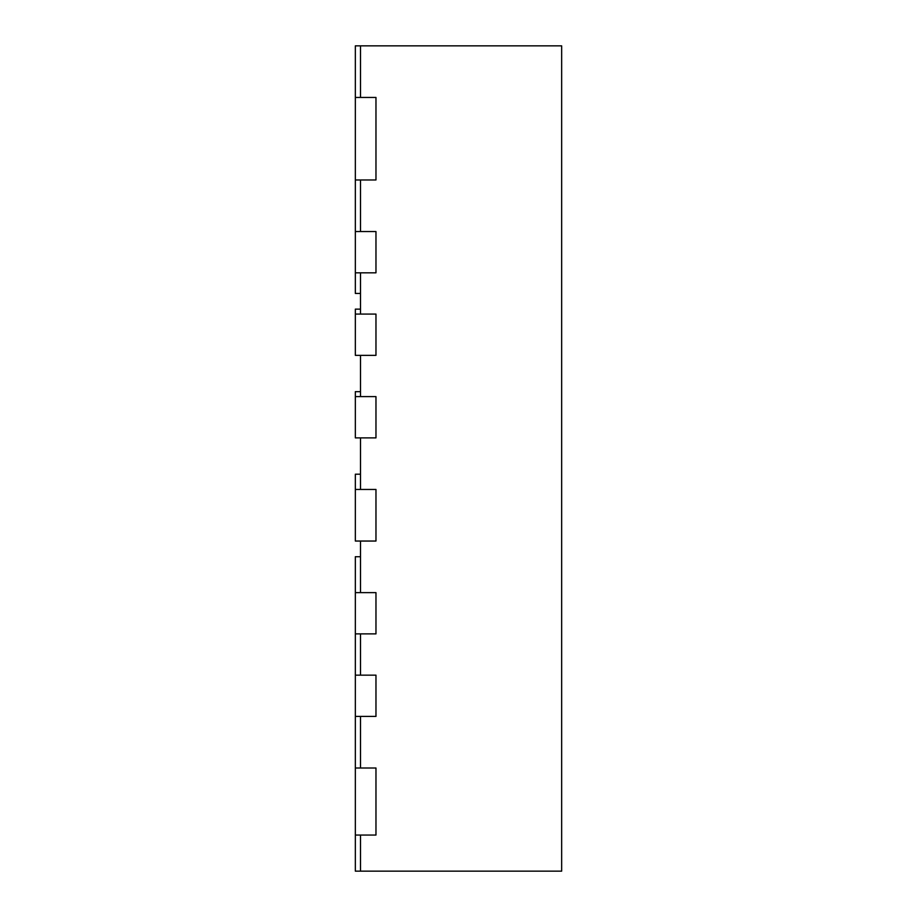 <?xml version="1.0" encoding="UTF-8"?>
<svg xmlns="http://www.w3.org/2000/svg" width="917" height="917" viewBox="0 0 917 917"><rect width="100%" height="100%" fill="white"/><g stroke="black" fill="none" stroke-linecap="round" stroke-linejoin="round"><path stroke-width="1.38" d="M360.496 556.722L355.337 556.722L355.337 871.15L561.663 871.15L561.663 45.85L360.496 45.85L360.496 97.443L375.97 97.443L375.97 179.973L355.337 179.973L355.337 231.554L375.97 231.554L375.97 272.819L355.337 272.819L355.337 293.44L360.496 293.44L355.337 293.44M355.337 835.055L375.97 835.055L375.97 767.999L375.97 835.055L360.496 835.055L360.496 871.15M355.337 767.999L375.97 767.999L360.496 767.999L360.496 716.418L375.97 716.418L375.97 675.153L375.97 716.418L355.337 716.418M355.337 675.153L375.97 675.153L360.496 675.153L360.496 633.888L375.97 633.888L375.97 592.623L375.97 633.888L355.337 633.888M355.337 592.623L375.97 592.623L360.496 592.623L360.496 541.041L375.97 541.041L355.337 541.041L355.337 489.46L375.97 489.46L375.97 541.041L375.97 489.46L360.496 489.46L360.496 437.879L375.97 437.879L375.97 396.614L375.97 437.879L355.337 437.879L355.337 396.614L375.97 396.614L360.496 396.614L360.496 355.349L375.97 355.349L375.97 314.084L375.97 355.349L355.337 355.349L355.337 314.084L375.97 314.084L360.496 314.084L360.496 272.819L375.97 272.819L375.97 231.554L360.496 231.554L360.496 179.973L375.97 179.973L375.97 97.443L355.337 97.443L355.337 179.973M355.337 231.554L355.337 272.819M360.496 45.85L355.337 45.85L355.337 97.443M360.496 309.132L355.337 309.132L355.337 314.084M360.496 391.662L355.337 391.662L355.337 396.614M360.496 474.192L355.337 474.192L355.337 489.46"/></g></svg>
